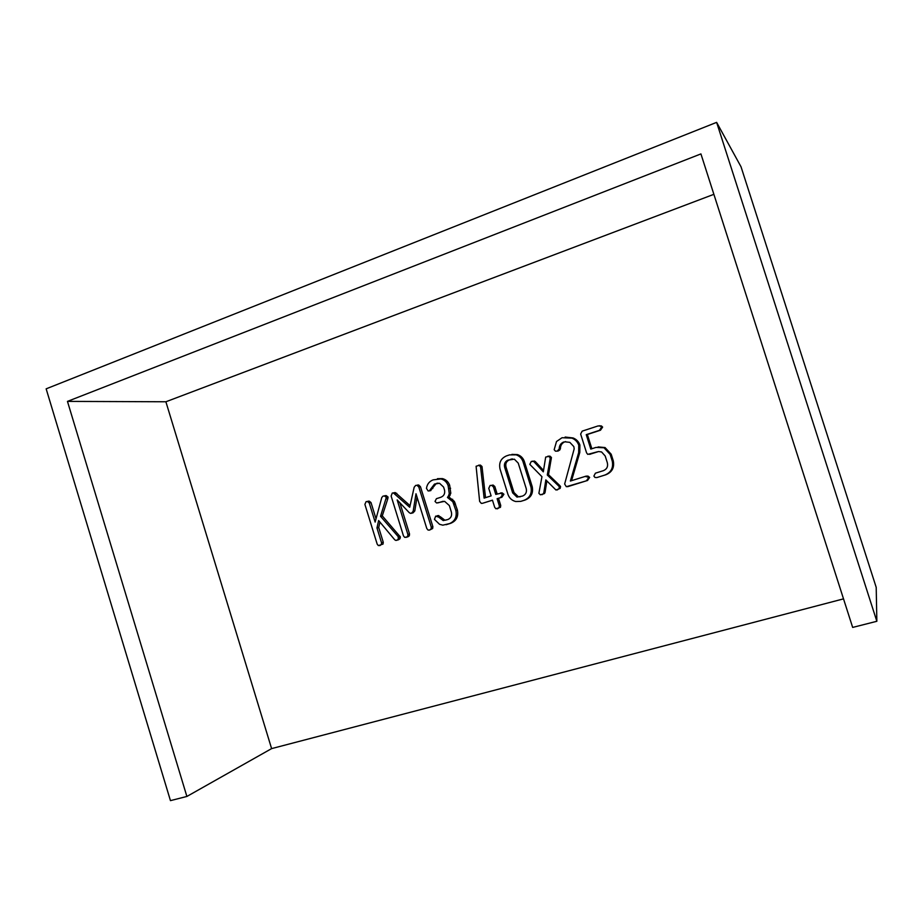 <?xml version="1.0" encoding="UTF-8"?>
<svg xmlns="http://www.w3.org/2000/svg" width="923" height="923" viewBox="0 0 923 923"><rect width="100%" height="100%" fill="white"/><g stroke="black" fill="none" stroke-linecap="round" stroke-linejoin="round"><path stroke-width="1.38" d="M491.555 485.36L493.113 485.06L494.82 486.525L497.151 493.978M500.578 492.963L502.17 492.894L503.912 494.255L501.904 497.232L498.501 498.316L500.728 505.446L500.451 507.327L495.916 508.792L494.693 507.315L492.455 500.162L482.475 503.312L492.478 500.22M478.599 465.215L480.433 465.111L482.002 466.507L485.544 497.659M437.444 478.691L442.44 478.61C445.959 479.522 448.359 481.748 449.674 485.267L450.793 493.24L448.993 497.082L454.324 501.362L457.404 510.084C458.639 516.58 456.366 520.999 450.597 523.341L442.798 525.175L439.521 524.276L434.456 519.395L435.691 516.107L438.737 517.157L440.306 516.718L444.794 520.122L445.982 520.134M437.271 515.669L440.306 516.718M443.144 501.27L438.956 502.585M437.987 483.121L436.083 483.744L430.406 490.655M417.3 485.094L418.65 484.99L420.45 486.686L432.887 526.698L432.633 528.544L429.437 530.114L428.03 530.044L426.795 528.533L415.996 493.759L413.146 511.377L414.796 510.961L412.985 512.888L410.562 513.373L409.212 512.634L397.167 499.908L407.885 534.463L409.535 533.967L409.316 535.825L407.735 536.921L404.655 537.348L403.478 535.894L391.133 496.055L392.263 493.067L395.448 492.663L410.066 505.654M417.034 497.105L414.796 510.961M399.867 502.758L409.535 533.967M393.659 492.847L395.136 492.628M379.941 522.083L378.707 527.506L383.264 542.239L383.033 544.074L378.349 545.597L377.184 544.132L364.885 504.362L366.131 501.616L367.446 501.512L369.223 502.931L371 502.55L376.03 518.818M367.908 501.235L369.223 501.131L371 502.55M384.81 495.72L386.218 495.616L388.041 497.024L387.879 498.489L382.272 515.865L400.374 536.967L400.005 538.709L398.344 539.851L395.679 540.393L394.686 539.736L378.638 520.537L376.965 527.968L378.707 527.506M165.886 401.77L271.604 748.611L186.884 796.457L67.46 401.39L165.886 401.77L713.871 194.326M271.604 748.611L843.518 598.865M511.919 454.37L517.48 454.601C520.814 455.743 523.087 458.004 524.31 461.396L532.236 486.698C533.436 493.228 531.06 497.67 525.095 500.035L520.745 501.374L515.726 501.524C511.884 500.543 509.288 498.143 507.938 494.313L500.047 469.08C498.72 462.781 500.866 458.385 506.508 455.881L509.531 454.889L516.153 454.831C519.487 455.974 521.772 458.246 522.995 461.65L530.956 487.044C532.156 493.597 529.767 498.051 523.779 500.416L520.745 501.374M547.858 456.204L549.981 456.147L551.435 457.496L548.516 474.699L559.811 485.579L560.573 486.583L560.146 488.405L555.958 490.009L545.839 479.902L543.82 492.72L545.066 492.351L544.489 493.54L540.347 494.809L538.882 493.32L541.951 476.706L529.814 464.373L531.325 461.385L535.305 461.558L543.509 470.407M546.854 480.964L545.066 492.351M532.617 461.131L535.305 461.558M563.688 441.99C560.746 443.259 559.246 445.567 559.211 448.936L557.215 451.139L555.438 451.151L554.169 449.709L556.511 441.529L562.038 437.721L571.937 438.137C575.248 439.452 577.521 441.805 578.767 445.174L578.663 452.639L570.379 481.045L586.163 476.118L588.043 476.106L589.647 477.433L587.536 480.491L566.341 486.698L564.645 484.021L574.175 448.878L573.841 446.605L569.837 442.359L564.864 441.805C561.934 443.063 560.446 445.371 560.411 448.716L559.696 450.101L557.607 451.07M565.591 441.621L564.864 441.805M565.13 437.052L573.091 437.964C576.39 439.279 578.663 441.621 579.898 444.967L579.806 452.408L571.556 480.675M598.092 446.917L605.073 447.563L611.199 454.231L613.287 460.842C614.568 467.592 612.076 472.23 605.834 474.768L596.789 477.583L594.954 477.445L593.893 476.072L595.404 473.176L603.457 470.649C606.919 469.126 608.199 466.484 607.322 462.723L605.188 455.985L601.577 451.958L598.577 451.543L589.809 454.266M599.258 425.78L601.415 425.953L602.627 427.095L600.492 430.21L587.351 434.491L591.851 448.74M716.629 122.367L741.031 166.798L876.204 587.363L876.85 621.283L716.629 122.367L46.15 388.837L170.455 800.633L186.884 796.457M67.46 401.39L700.926 153.91L852.667 627.421L876.85 621.283M369.223 502.931L375.142 522.083L381.799 497.474L383.08 496.078L384.487 495.974L386.322 497.393L380.53 516.292L398.194 536.632L398.309 539.217L400.005 538.709M398.309 539.217L396.659 540.37M398.69 537.474L400.374 536.967M398.505 537.105L400.19 536.609M398.194 536.632L399.878 536.136M380.53 516.292L382.272 515.865M386.16 498.858L387.879 498.489M386.322 497.393L388.041 497.024M376.965 527.968L381.534 542.759L381.291 544.593L383.033 544.074M381.291 544.593L379.745 545.655M381.534 542.759L383.264 542.239M393.429 492.974L409.708 507.258L414.162 487.263L415.662 485.417L417.011 485.313L418.823 487.009L420.45 486.686M418.823 487.009L431.295 527.171L432.887 526.698M395.079 493.701L396.775 493.355M407.885 534.463L407.654 536.321L409.316 535.825M407.654 536.321L406.062 537.417M413.146 511.377L411.335 513.303M431.295 527.171L431.041 529.017L432.633 528.544M431.041 529.017L429.437 530.114M438.737 517.157L443.236 520.572L447.817 519.557C451.001 518.149 452.189 515.634 451.359 512.023L449.351 505.562L444.609 501.351L436.591 502.977L435.021 501.443L436.417 498.685L440.825 497.266C443.951 495.974 445.186 493.574 444.528 490.078L443.594 487.067L439.51 483.26L434.502 484.067L429.287 490.898L428.134 490.955L426.461 488.382C427.107 484.16 429.333 481.321 433.141 479.868L440.882 478.922C444.401 479.833 446.813 482.06 448.128 485.602L449.259 493.597L448.497 495.893L450.032 495.524M448.497 495.893L447.447 497.451L448.993 497.082M449.259 493.597L450.793 493.24M449.063 488.613L450.609 488.267M448.128 485.602L449.674 485.267M429.287 490.898L430.891 490.551M431.226 488.832L432.818 488.498M434.502 484.067L436.083 483.744M436.556 483.398L437.86 483.133M437.721 502.897L439.29 502.504M447.447 497.451L452.801 501.743L455.881 510.511C457.127 517.018 454.854 521.46 449.051 523.803L450.597 523.341M449.051 523.803L446.132 524.726M455.881 510.511L457.404 510.084M453.978 504.373L455.501 503.981M453.378 502.885L454.912 502.493M452.801 501.743L454.324 501.362M451.116 499.655L452.651 499.285M482.475 503.312L481.298 503.381L479.637 501.385L476.095 466.253L478.979 465.377L480.56 466.773L484.125 498.108L491.117 495.882L488.763 488.348L490.101 485.463L491.705 485.394L493.413 486.859L494.82 486.525M493.413 486.859L495.778 494.405L500.785 493.251L502.539 494.624L503.912 494.255M480.641 467.165L482.083 466.888M480.56 466.773L482.002 466.507M502.539 494.624L500.531 497.612L497.116 498.697L499.343 505.85L499.066 507.731L500.451 507.327M499.066 507.731L497.405 508.838M499.343 505.85L500.728 505.446M497.116 498.697L498.501 498.316M500.531 497.612L501.904 497.232M526.225 488.602L518.241 463.127L514.342 459.181L507.835 460.185C504.869 461.685 503.831 464.119 504.708 467.5L512.657 492.882L516.972 497.093L522.441 496.101C525.741 494.716 526.998 492.213 526.225 488.602M522.995 461.65L524.31 461.396M530.956 487.044L532.236 486.698M523.779 500.416L525.095 500.035M512.403 458.904L509.196 459.931C506.242 461.431 505.204 463.865 506.081 467.234L513.996 492.524L518.299 496.724L520.214 496.805M510.881 459.192L512.23 458.95M507.835 460.185L509.196 459.931M504.708 467.5L506.081 467.234M512.657 492.882L513.996 492.524M534.025 461.812L543.312 471.838L545.678 457.093L548.747 456.389L550.2 457.739L550.062 459.377L551.285 459.135M550.062 459.377L547.281 474.999L548.516 474.699M550.2 457.739L551.435 457.496M543.82 492.72L543.243 493.909L544.489 493.54M543.243 493.909L542.009 494.716M547.281 474.999L558.611 485.913L559.373 486.929L558.957 488.752L560.146 488.405M558.957 488.752L557.18 489.975M559.373 486.929L560.573 486.583M558.611 485.913L559.811 485.579M585.044 476.43L589.647 477.433M588.551 477.745L586.428 480.814L587.536 480.491M578.663 452.639L579.806 452.408M578.767 445.174L579.898 444.967M571.937 438.137L573.091 437.964M557.215 451.139L558.415 450.92M558.496 450.32L559.696 450.101M559.211 448.936L560.411 448.716M586.428 480.814L567.587 486.709M597.504 451.774L587.755 454.37L586.578 452.858L580.648 434.052L582.148 431.145L598.046 425.941L600.354 426.08L601.565 427.222L599.419 430.36L586.243 434.652L590.789 449.086L595.993 447.413L604.023 447.77L610.172 454.474L611.199 454.231M610.172 454.474L612.261 461.108L613.287 460.842M586.243 434.652L587.351 434.491M599.419 430.36L600.492 430.21M601.565 427.222L602.627 427.095M589.474 454.347L590.57 454.116M612.261 461.108C613.553 467.869 611.061 472.53 604.784 475.08L605.834 474.768M604.784 475.08L596.789 477.583M437.352 516.107L438.921 515.669M386.218 495.616L384.487 495.974M369.223 501.131L367.446 501.512M418.65 484.99L417.011 485.313M395.448 492.663L393.74 493.009M394.963 492.582L393.256 492.928M442.44 478.61L440.882 478.922M444.794 520.122L443.236 520.572M438.494 515.553L436.925 515.98M493.113 485.06L491.705 485.394M480.433 465.111L478.979 465.377M502.17 492.894L500.785 493.251M517.48 454.601L516.153 454.831M518.299 496.724L516.972 497.093M549.981 456.147L548.747 456.389M534.498 461.039L533.217 461.292M588.043 476.106L586.936 476.418M605.073 447.563L604.023 447.77M601.415 425.953L600.354 426.08"/></g></svg>
